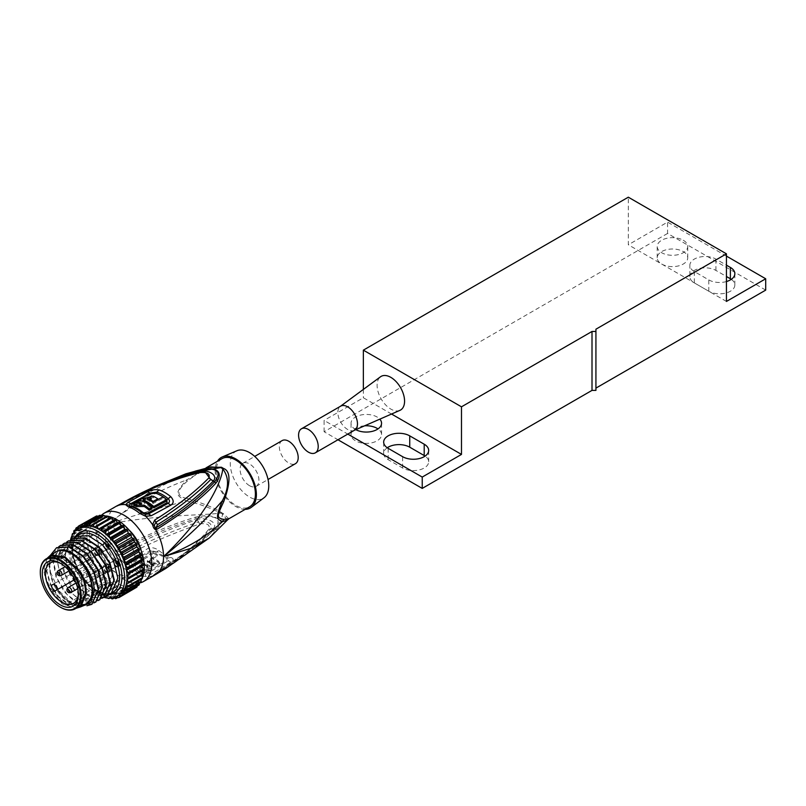 <?xml version="1.0" encoding="UTF-8"?>
<svg xmlns="http://www.w3.org/2000/svg" width="806" height="806" viewBox="0 0 806 806"><rect width="100%" height="100%" fill="white"/><g stroke="black" fill="none" stroke-linecap="round" stroke-linejoin="round"><path stroke-width="0.6" stroke-dasharray="4.03 3.02" d="M726.448 281.546A15.264 8.816 180 0 1 708.786 279.904L694.329 271.562A15.264 8.816 180 0 1 689.855 265.325A15.264 8.816 180 0 1 699.276 257.185A15.264 8.816 180 0 1 715.919 259.099L726.448 265.174M731.274 279.339A15.264 8.816 0 0 1 734.84 285.002A15.264 8.816 0 0 1 725.42 293.152A15.264 8.816 0 0 1 708.786 291.238L694.329 282.896A15.264 8.816 0 0 1 689.855 276.66L689.855 265.325M689.855 276.66A15.264 8.816 0 0 1 699.276 268.519A15.264 8.816 0 0 1 715.919 270.423L726.448 276.508M726.448 256.106L667.57 222.113L628.317 244.782L628.317 197.188M726.448 301.434L628.317 244.782M683.266 240.248A15.264 8.816 180 0 1 687.74 246.475A15.264 8.816 180 0 1 678.32 254.625A15.264 8.816 180 0 1 661.676 252.711A15.264 8.816 180 0 1 657.212 246.475A15.264 8.816 180 0 1 666.633 238.334A15.264 8.816 180 0 1 683.266 240.248M765.7 290.11L667.57 233.448L667.57 222.113M595.926 329.201L595.926 390.386M667.57 233.448L324.103 431.744L337.976 439.764M387.253 447.763A15.264 8.816 0 0 0 383.676 453.425A15.264 8.816 0 0 0 388.149 459.662L402.607 468.004A15.264 8.816 0 0 0 419.241 469.918A15.264 8.816 0 0 0 428.671 461.778A15.264 8.816 0 0 0 425.094 456.105M661.676 264.046A15.264 8.816 0 0 0 678.32 265.95A15.264 8.816 0 0 0 687.74 257.809A15.264 8.816 0 0 0 683.266 251.583A15.264 8.816 0 0 0 666.633 249.669A15.264 8.816 0 0 0 657.212 257.809A15.264 8.816 0 0 0 661.676 264.046M364.594 425.82A15.264 8.816 0 0 0 351.033 434.575A15.264 8.816 0 0 0 355.506 440.811A15.264 8.816 0 0 0 372.14 442.726A15.264 8.816 0 0 0 381.56 434.575A15.264 8.816 0 0 0 377.994 428.913M324.103 431.744L324.103 420.42L347.789 434.091M391.545 414.032L363.355 397.751L324.103 420.42M355.819 429.658A15.264 8.816 180 0 1 355.506 429.477A15.264 8.816 180 0 1 351.033 423.251A15.264 8.816 180 0 1 360.453 415.11A15.264 8.816 180 0 1 377.097 417.014A15.264 8.816 180 0 1 379.817 419.16M363.355 389.419L363.355 397.751M399.897 410.375A19.425 11.213 60 0 1 385.167 404.4A19.425 11.213 60 0 1 377.097 385.288A19.425 11.213 60 0 1 380.513 376.785M354.59 430.172A13.873 8.01 60 0 1 354.136 430.404A13.873 8.01 60 0 1 343.608 426.142A13.873 8.01 60 0 1 337.835 412.481A13.873 8.01 60 0 1 340.283 406.415A13.873 8.01 60 0 1 340.716 406.133M155.669 551.757L151.427 551.213L131.862 563.243L131.872 566.386A37.741 21.792 -120 0 0 143.085 572.865L147.377 572.21L166.973 560.19L166.943 558.266A36.733 21.208 60 0 1 155.669 551.757A2.771 1.219 -50.2 0 1 155.78 551.687L150.309 550.558L151.427 551.213M153.745 551.737L153.745 553.138A38.476 22.215 -120 0 0 157.271 555.898L147.266 562.175A39.091 22.568 -120 0 0 152.566 565.298C154.873 565.51 155.659 565.026 154.923 563.847L154.923 562.477C155.659 563.656 154.873 564.14 152.566 563.938A37.419 21.601 60 0 1 147.266 560.805L157.271 554.528A36.814 21.258 60 0 1 153.745 551.737L140.788 559.827A37.539 21.671 -120 0 0 149.624 565.731L159.568 562.588L157.865 560.644A37.136 21.44 60 0 1 153.15 557.923L148.445 560.855A37.398 21.591 -120 0 0 151.971 562.981L153.745 561.893A37.308 21.54 -120 0 0 154.923 562.477L154.923 563.847A38.97 22.497 60 0 1 153.745 563.253L151.971 564.341L151.971 562.981M139.025 560.895L136.355 562.497A37.67 21.752 -120 0 0 141.372 566.275L139.801 568.552L141.372 570.648A37.731 21.782 -120 0 0 144.324 571.857L146.954 570.305A37.691 21.762 60 0 1 144.012 569.096L144.012 567.807A37.67 21.752 -120 0 0 148.133 569.6L150.803 568.008A37.6 21.712 60 0 1 146.672 566.215L147.851 565.5A37.56 21.681 60 0 1 144.324 563.374L143.146 564.079A37.6 21.712 60 0 1 139.025 560.895L139.025 562.296A39.262 22.669 -120 0 0 143.146 565.449L143.146 564.079M146.672 566.215L146.672 567.575A39.262 22.669 -120 0 0 150.803 569.389L148.133 570.991A39.333 22.709 60 0 1 144.012 569.167L144.012 570.467A39.363 22.719 -120 0 0 146.954 571.686L146.954 570.305M128.023 560.764L147.548 548.725C151.085 546.962 154.923 547.606 159.064 550.639A38.094 21.994 -120 0 0 170.751 557.389C173.955 558.588 173.965 560.18 170.812 562.155L151.256 574.184L145.725 576.34L139.801 576.371A39.413 22.759 -120 0 1 133.947 573.711A39.413 22.759 -120 0 1 128.094 569.61L125.645 564.754L128.023 560.764L130.743 562.588L129.333 564.794L130.612 567.454A38.305 22.115 -120 0 0 136.073 571.303A38.305 22.115 -120 0 0 136.305 571.444A38.305 22.115 -120 0 0 141.997 574.033L145.342 574.033L148.506 572.844L147.377 572.21M208.835 529.25L210.729 529.038L191.828 548.009L155.941 573.278L154.319 574.587L155.598 574.537L152.596 575.877L154.692 574.033C176.353 561.591 194.397 546.67 208.835 529.25L208.885 529.179C210.255 524.736 207.213 522.983 199.767 523.92L199.666 523.96C171.93 533.703 146.833 544.564 124.386 556.543L118.774 556.352C116.235 554.327 115.228 552.725 115.772 551.546L116.658 550.498C143.528 536.121 169.794 525.018 195.455 517.18C204.865 515.125 211.676 515.326 215.897 517.764C220.25 519.789 220.3 523.557 216.058 529.068L165.945 568.371M155.487 574.426L157.482 572.472L154.692 574.033L191.828 547.999L165.714 567.353L152.596 575.877A39.413 22.759 -120 0 1 145.725 576.34L145.342 574.033M139.216 583.06A39.413 22.759 60 0 1 123.912 579.504A39.413 22.759 60 0 1 99.239 548.07A39.413 22.759 60 0 1 100.941 515.83M170.812 562.155L168.081 560.825C169.895 559.596 169.935 558.649 168.202 557.984L170.499 557.551A5.551 3.829 107.8 0 0 170.751 557.389M195.455 517.18L196.432 518.53C167.326 527.859 141.06 538.992 117.636 551.939L116.92 552.16L119.449 554.457L123.187 554.367L124.386 556.543M199.666 523.96L198.457 521.945C170.862 531.476 145.765 542.277 123.187 554.367L121.706 551.828L117.636 551.939L116.658 550.498M157.482 572.472C179.476 559.858 198.024 545.289 213.106 528.756L210.789 528.968C212.653 523.285 208.573 520.938 198.558 521.905L197.208 519.588C169.592 528.867 144.425 539.617 121.706 551.828M216.058 529.068L214.557 528.998C223.161 518.51 215.474 514.027 196.432 518.53L199.767 523.92M156.938 573.761L155.941 574.053C179.224 561.026 198.76 546.005 214.557 528.998L208.885 529.179M227.332 520.112L222.678 514.168A27.857 16.08 60 0 1 221.932 513.775A27.857 16.08 60 0 1 220.683 513.019C204.14 515.699 156.948 514.288 107.813 524.434C131.187 516.273 157.392 508.445 186.428 500.959C174.922 494.864 174.922 493.554 186.428 480.013L210.88 466.906L201.117 470.704L187.395 481.031C176.141 490.884 176.141 496.698 187.395 498.491L186.428 500.959C197.52 503.337 208.935 507.357 220.683 513.019A5.551 3.043 122.4 0 1 221.428 512.515C216.21 508.677 204.865 504.002 187.395 498.491M228.864 518.782L223.413 513.664A5.551 3.365 117.4 0 0 222.668 514.168L219.716 525.542L209.308 537.985M213.157 528.696C218.99 523.386 207.162 516.565 197.309 519.548M185.813 473.827L149.029 492.375L107.813 524.434A39.413 22.759 -120 0 0 115.772 551.546L116.92 552.16M116.789 505.936L115.772 506.521A39.413 22.759 -120 0 0 107.813 524.434C131.187 505.654 157.392 490.844 186.428 480.013L187.395 481.031M116.074 506.359L123.187 503.307C145.765 490.199 170.862 479.923 198.457 472.447L198.78 472.376M115.772 506.521L116.658 506.017M124.386 502.561L118.25 505.372M123.187 503.307L157.412 486.28M205.026 471.923L198.608 472.407M116.961 506.027L122.593 503.831C145.11 490.683 170.368 480.225 198.367 472.477L198.236 472.497M143.468 497.917L147.327 495.861M148.072 499.085L147.367 499.78L147.851 500.345A37.419 21.601 60 0 1 153.15 503.478L163.165 498.199A36.814 21.258 60 0 1 166.691 500.989M149.029 504.274A37.539 21.671 -120 0 0 144.909 501.947L144.788 501.896M143.206 500.103L153.15 497.524A37.136 21.44 60 0 1 157.865 500.244L153.15 502.753A37.398 21.591 -120 0 0 149.624 500.617L151.387 499.67A37.308 21.54 -120 0 0 150.208 499.085L150.057 499.025M133.725 505.352L136.355 503.861A37.691 21.762 60 0 1 139.297 505.07L141.655 504.999A37.67 21.752 -120 0 0 137.534 503.206L140.204 501.715A37.6 21.712 60 0 1 144.324 503.508L145.503 502.863A37.56 21.681 60 0 1 149.029 504.989L147.851 505.644A37.6 21.712 60 0 1 151.971 508.828M163.165 496.828L163.165 498.199M153.15 502.753L153.15 503.478M157.865 499.589L157.865 500.244M149.624 499.891L149.624 500.617M151.387 498.31L151.387 499.67M147.851 504.274L147.851 505.644M136.355 502.47L136.355 503.861M141.655 504.999L141.655 503.639M140.204 500.335L140.204 501.715M144.324 502.148L144.324 503.508M145.503 501.503L145.503 502.863M221.902 458.705A27.757 16.029 -120 0 0 216.159 471.409A27.757 16.029 -120 0 0 235.785 505.402A27.757 16.029 -120 0 0 249.659 506.773M208.321 467.389L201.117 470.704L206.024 467.873M245.215 509.342A29.147 16.825 60 0 1 215.172 470.835A29.147 16.825 60 0 1 217.459 461.264M236.914 450.755A27.203 15.707 -120 0 0 230.284 463.702A27.203 15.707 -120 0 0 242.797 491.731A27.203 15.707 -120 0 0 264.046 497.745M249.517 485.686A13.319 7.687 60 0 1 240.813 473.948A13.319 7.687 60 0 1 242.858 463.269A13.319 7.687 60 0 1 249.517 463.924A13.319 7.687 60 0 1 258.222 475.671A13.319 7.687 60 0 1 256.177 486.34A13.319 7.687 60 0 1 249.517 485.686M282.11 440.61A13.319 7.687 -120 0 0 280.065 451.279A13.319 7.687 -120 0 0 288.77 463.017A13.319 7.687 -120 0 0 295.439 463.682M129.242 530.247A25.812 14.901 -120 0 0 111.006 524.968A25.812 14.901 -120 0 0 105.657 536.786A25.812 14.901 -120 0 0 116.92 562.769A25.812 14.901 -120 0 0 136.819 569.681A25.812 14.901 -120 0 0 142.158 557.863A25.812 14.901 -120 0 0 141.362 551.254M83.874 592.198L83.28 591.856L80.842 577.922L72.409 565.651L61.639 558.538L52.904 558.508L46.778 570.779L50.546 583.957L58.435 596.531L68.651 603.956L78.726 603.22L83.28 592.078L83.874 592.42L79.139 603.946L68.772 604.691L58.213 597.024L50.053 584.048L46.184 570.447L48.41 562.004L52.491 557.792L61.528 557.812L72.641 565.167L81.335 577.842L83.874 592.42M46.778 570.779L46.184 570.447M135.69 562.286A26.648 15.385 60 0 1 130.169 574.487A26.648 15.385 60 0 1 109.636 567.343A26.648 15.385 60 0 1 98 540.524A26.648 15.385 60 0 1 103.521 528.333A26.648 15.385 60 0 1 124.053 535.466A26.648 15.385 60 0 1 135.69 562.286M101.375 516.253A38.859 22.437 -120 0 0 97.415 517.754A38.859 22.437 -120 0 0 91.461 548.886A38.859 22.437 -120 0 0 116.84 583.131A38.859 22.437 -120 0 0 136.274 585.055A38.859 22.437 -120 0 0 140.969 580.532M141.957 578.779A38.859 22.437 -120 0 0 142.501 577.559M107.49 516.172A38.859 22.437 -120 0 0 106.886 516.082M104.488 515.931A38.859 22.437 -120 0 0 101.667 516.193M80.147 527.728A38.859 22.437 -120 0 0 78.525 528.827A38.859 22.437 -120 0 0 76.268 531.114A38.859 22.437 -120 0 0 74.474 533.975A38.859 22.437 -120 0 0 73.155 537.38A38.859 22.437 -120 0 0 72.359 541.249A38.859 22.437 -120 0 0 72.097 545.511A38.859 22.437 -120 0 0 72.359 550.085A38.859 22.437 -120 0 0 73.155 554.871A38.859 22.437 -120 0 0 74.474 559.787A38.859 22.437 -120 0 0 76.268 564.734A38.859 22.437 -120 0 0 78.525 569.62A38.859 22.437 -120 0 0 81.184 574.346A38.859 22.437 -120 0 0 84.207 578.809A38.859 22.437 -120 0 0 87.532 582.94A38.859 22.437 -120 0 0 91.078 586.647A38.859 22.437 -120 0 0 94.806 589.871A38.859 22.437 -120 0 0 98.614 592.531A38.859 22.437 -120 0 0 99.571 593.105A38.859 22.437 -120 0 0 102.443 594.586L101.082 595.745A41.076 23.717 60 0 1 100.085 595.211L98.614 592.531L113.525 583.917A38.859 22.437 60 0 1 109.717 581.257A38.859 22.437 60 0 1 105.999 578.043A38.859 22.437 60 0 1 102.443 574.325A38.859 22.437 60 0 1 99.128 570.195A38.859 22.437 60 0 1 96.105 565.731A38.859 22.437 60 0 1 93.436 561.006A38.859 22.437 60 0 1 91.189 556.13A38.859 22.437 60 0 1 89.385 551.173A38.859 22.437 60 0 1 88.076 546.256A38.859 22.437 60 0 1 87.28 541.471A38.859 22.437 60 0 1 87.008 536.897A38.859 22.437 60 0 1 87.28 532.635A38.859 22.437 60 0 1 88.076 528.766A38.859 22.437 60 0 1 89.385 525.371A38.859 22.437 60 0 1 91.189 522.5A38.859 22.437 60 0 1 93.436 520.223A38.859 22.437 60 0 1 95.058 519.114A38.859 22.437 60 0 1 96.105 518.57A38.859 22.437 60 0 1 99.128 517.593A38.859 22.437 60 0 1 102.443 517.291A38.859 22.437 60 0 1 105.999 517.684A38.859 22.437 60 0 1 109.717 518.762A38.859 22.437 60 0 1 113.525 520.505A38.859 22.437 60 0 1 114.492 521.039A38.859 22.437 60 0 1 117.364 522.872A38.859 22.437 60 0 1 121.132 525.814A38.859 22.437 60 0 1 124.779 529.29A38.859 22.437 60 0 1 128.225 533.219A38.859 22.437 60 0 1 131.408 537.531A38.859 22.437 60 0 1 134.249 542.136A38.859 22.437 60 0 1 136.718 546.952A38.859 22.437 60 0 1 138.753 551.878A38.859 22.437 60 0 1 140.304 556.825A38.859 22.437 60 0 1 141.362 561.681A38.859 22.437 60 0 1 141.896 566.376A38.859 22.437 60 0 1 141.896 570.799A38.859 22.437 60 0 1 141.362 574.88A38.859 22.437 60 0 1 140.304 578.527A38.859 22.437 60 0 1 138.753 581.67A38.859 22.437 60 0 1 136.718 584.249A38.859 22.437 60 0 1 134.249 586.214A38.859 22.437 60 0 1 133.917 586.415A38.859 22.437 60 0 1 131.408 587.534A38.859 22.437 60 0 1 128.225 588.178A38.859 22.437 60 0 1 124.779 588.128A38.859 22.437 60 0 1 121.132 587.393A38.859 22.437 60 0 1 117.364 585.982A38.859 22.437 60 0 1 114.492 584.491A38.859 22.437 60 0 1 113.525 583.917L115.006 586.597A41.076 23.717 -120 0 0 116.004 587.131L117.364 585.982L119.046 588.521A41.076 23.717 -120 0 0 120.023 588.884L121.132 587.393L122.986 589.75A41.076 23.717 -120 0 0 123.933 589.942L124.779 588.128L126.774 590.254A41.076 23.717 -120 0 0 127.67 590.264L128.225 588.178L130.32 590.032A41.076 23.717 -120 0 0 131.146 589.861L131.408 587.534L133.554 589.075A41.076 23.717 -120 0 0 134.29 588.733M103.863 597.357A38.859 22.437 60 0 1 97.214 594.465A38.859 22.437 60 0 1 70.505 539.889L64.833 554.236L68.097 571.011L77.487 586.869L90 597.004L101.697 598.374M107.903 598.133L106.221 595.997L105.102 597.498A41.076 23.717 60 0 1 104.125 597.135L102.443 594.586A38.859 22.437 -120 0 0 106.221 595.997A38.859 22.437 -120 0 0 109.868 596.742A38.859 22.437 -120 0 0 113.314 596.783A38.859 22.437 -120 0 0 116.487 596.148A38.859 22.437 -120 0 0 119.006 595.03M126.985 579.413L143.528 570.104M126.451 583.494L141.362 574.88L143.176 574.567M141.614 575.474L141.362 574.88M125.393 587.141L140.304 578.527L142.269 578.597M140.637 579.544L140.304 578.527M123.832 590.284L138.753 581.67L140.818 582.134M139.085 583.131L138.753 581.67M121.807 592.863L136.718 584.249L138.854 585.096M136.96 586.184L136.718 584.249M136.416 587.423L134.249 586.214L134.29 588.652M119.338 594.828L134.249 586.214M133.554 589.075L118.633 597.689M116.749 596.329L131.408 587.534M118.17 597.357L131.146 589.861M130.32 590.032L115.399 598.636M114.13 597.508L113.314 596.783L128.225 588.178M114.523 597.861L127.67 590.264M113.314 596.783L113.031 597.81M126.774 590.254L111.853 598.868M111.168 598.123L109.868 596.742L124.779 588.128M109.606 598.213L123.933 589.942M109.868 596.742L109.183 598.203M122.986 589.75L108.075 598.354M106.221 595.997L121.132 587.393M105.102 597.498L120.023 588.884M119.046 588.521L104.125 597.135M102.443 594.586L117.364 585.982M101.082 595.745L116.004 587.131M115.006 586.597L100.085 595.211M115.006 519.527L113.475 520.414M74.464 537.612L68.762 551.969L72.026 568.744L81.406 584.602L93.929 594.737L105.626 596.108M66.616 542.146L60.903 556.503C61.981 574.013 69.497 587.806 83.481 597.861L97.778 600.641M83.008 605.558A30.527 17.631 60 0 1 70.918 602.848A30.527 17.631 60 0 1 59.503 592.491L54.052 583.01C58.183 591.866 63.614 598.435 70.344 602.727L69.941 602.153L93.486 588.551L95.259 591.07L109.545 593.841M103.762 597.417L92.065 597.498L78.897 587.816L68.792 571.535L65.226 554.014L72.419 538.599M99.833 599.684L88.136 599.765L74.978 590.083L64.863 573.801L61.296 556.281L68.49 540.866M50.647 555.012L49.327 563.192A33.308 19.233 60 0 1 50.486 555.455M59.503 592.491C53.045 583.645 49.66 574.053 49.327 563.726M62.697 544.413L56.984 558.77L60.248 575.544L69.628 591.392L82.152 601.538L93.849 602.908M58.767 546.68L53.055 561.036L55.866 576.592L64.117 591.685L75.512 602.324L86.947 605.749M91.985 604.218L80.288 604.288L67.12 594.616L57.014 578.325L53.448 560.815L60.641 545.39M49.327 563.192A33.308 19.233 60 0 0 50.486 572.26L49.529 563.082L56.722 547.657M50.486 572.26L58.919 590.768L72.379 603.694L81.094 606.656M54.052 583.01A29.973 17.309 -120 0 0 85.91 603.885M55.926 551.959A29.973 17.309 -120 0 0 54.052 553.359L54.778 552.624M47.121 558.326L43.836 569.086C44.189 575.696 46.516 582.516 50.828 589.518L62.213 603.875L75.986 608.328M70.344 602.727L69.528 603.2C56.984 594.123 50.244 581.7 49.317 565.913C49.488 560.361 51.07 556.18 54.052 553.359M69.941 602.153L69.528 603.2M95.914 601.951L79.945 599.906C65.971 589.841 58.445 576.058 57.377 558.548L64.571 543.133M50.828 589.518L51.383 589.196L65.014 604.883L80.247 605.87M51.383 555.868L44.622 569.54C44.975 575.897 47.222 582.456 51.383 589.196M60.51 607.271A28.865 16.664 60 0 1 40.3 572.028M78.353 593.528A23.314 13.46 -120 0 0 78.373 592.652A23.314 13.46 -120 0 0 61.891 564.099A23.314 13.46 -120 0 0 61.125 563.676M78.373 594.465L78.373 592.652M74.646 579.615L87.602 572.139A3.335 1.924 -120 0 0 87.602 568.29A3.335 1.924 -120 0 0 84.267 566.366L82.444 567.424A23.314 13.46 60 0 1 79.159 554.125A23.314 13.46 60 0 1 83.985 543.456A23.314 13.46 60 0 1 101.959 549.702A23.314 13.46 60 0 1 112.135 573.157A23.314 13.46 60 0 1 107.309 583.836A23.314 13.46 60 0 1 85.779 573.187M82.444 567.424L51.04 585.549M95.652 554.921A3.194 1.844 -120 0 0 97.244 555.072A3.194 1.844 -120 0 0 97.728 552.523A3.194 1.844 -120 0 0 95.652 549.702A3.194 1.844 -120 0 0 94.05 549.551A3.194 1.844 -120 0 0 93.567 552.11A3.194 1.844 -120 0 0 95.652 554.921M105.465 571.917A3.194 1.844 -120 0 0 107.057 572.069A3.194 1.844 -120 0 0 107.551 569.52A3.194 1.844 -120 0 0 105.465 566.699A3.194 1.844 -120 0 0 103.863 566.547A3.194 1.844 -120 0 0 103.38 569.107A3.194 1.844 -120 0 0 105.465 571.917M85.829 560.583A3.194 1.844 -120 0 0 87.431 560.744A3.194 1.844 -120 0 0 87.914 558.185A3.194 1.844 -120 0 0 85.829 555.374A3.194 1.844 -120 0 0 84.237 555.213A3.194 1.844 -120 0 0 83.753 557.772A3.194 1.844 -120 0 0 85.829 560.583M95.652 577.58A3.194 1.844 -120 0 0 97.244 577.741A3.194 1.844 -120 0 0 97.728 575.182A3.194 1.844 -120 0 0 95.652 572.371A3.194 1.844 -120 0 0 94.05 572.21A3.194 1.844 -120 0 0 93.567 574.769A3.194 1.844 -120 0 0 95.652 577.58M71.311 573.842L84.267 566.366L71.311 573.842M106.241 543.587A3.194 1.844 60 0 1 108.326 546.397A3.194 1.844 60 0 1 107.843 548.957A3.194 1.844 60 0 1 106.241 548.795A3.194 1.844 60 0 1 104.155 545.984A3.194 1.844 60 0 1 104.649 543.425A3.194 1.844 60 0 1 106.241 543.587M109.193 547.889A4.161 2.408 -120 0 0 107.369 543.707A4.161 2.408 -120 0 0 104.165 542.589A4.161 2.408 -120 0 0 103.299 544.493A4.161 2.408 -120 0 0 105.123 548.685A4.161 2.408 -120 0 0 108.326 549.803A4.161 2.408 -120 0 0 109.193 547.889M108.367 541.572A4.161 2.408 60 0 1 111.309 546.67A4.161 2.408 60 0 1 110.442 548.574A4.161 2.408 60 0 1 108.367 548.372L107.42 547.828A2.831 1.632 -120 0 0 108.84 547.969A2.831 1.632 -120 0 0 109.425 546.67A2.831 1.632 -120 0 0 107.42 543.204A2.831 1.632 -120 0 0 106.009 543.063A2.831 1.632 -120 0 0 105.425 544.352A2.831 1.632 -120 0 0 107.42 547.828L108.367 548.372A4.161 2.408 60 0 1 105.425 543.274A4.161 2.408 60 0 1 106.281 541.36A4.161 2.408 60 0 1 108.367 541.572M106.009 543.063L68.329 564.815A2.831 2.831 0 0 0 66.989 567.948A1.753 1.018 -120 0 1 68.167 566.739A1.753 1.018 60 0 1 69.417 568.895A1.753 1.018 60 0 1 68.167 569.61A1.753 1.018 -120 0 1 67.775 569.308A2.831 2.831 0 0 0 71.16 569.721A2.831 1.632 60 0 1 69.739 569.58A2.831 1.632 60 0 1 67.734 566.114A2.831 1.632 60 0 1 68.329 564.815A2.831 1.632 60 0 1 69.739 564.956A2.831 1.632 60 0 1 71.744 568.421A2.831 1.632 60 0 1 71.16 569.721L108.84 547.969M66.989 567.948A1.753 1.018 -120 0 0 67.775 569.308M116.054 560.583A3.194 1.844 60 0 1 118.139 563.394A3.194 1.844 60 0 1 117.656 565.953A3.194 1.844 60 0 1 116.054 565.792A3.194 1.844 60 0 1 113.978 562.981A3.194 1.844 60 0 1 114.462 560.422A3.194 1.844 60 0 1 116.054 560.583M119.006 564.885A4.161 2.408 -120 0 0 117.182 560.704A4.161 2.408 -120 0 0 113.978 559.586A4.161 2.408 -120 0 0 113.112 561.49A4.161 2.408 -120 0 0 114.936 565.681A4.161 2.408 -120 0 0 118.139 566.799A4.161 2.408 -120 0 0 119.006 564.885M118.18 558.568A4.161 2.408 60 0 1 121.122 563.666A4.161 2.408 60 0 1 120.255 565.57A4.161 2.408 60 0 1 118.18 565.369L117.233 564.825A2.831 1.632 -120 0 0 118.653 564.966A2.831 1.632 -120 0 0 119.238 563.666A2.831 1.632 -120 0 0 117.233 560.2A2.831 1.632 -120 0 0 115.822 560.059A2.831 1.632 -120 0 0 115.238 561.359A2.831 1.632 -120 0 0 117.233 564.825L118.18 565.369A4.161 2.408 60 0 1 115.238 560.271A4.161 2.408 60 0 1 116.094 558.357A4.161 2.408 60 0 1 118.18 558.568M115.822 560.059L78.142 581.811A2.831 2.831 0 0 0 76.802 584.944A1.753 1.018 -120 0 1 77.981 583.735A1.753 1.018 60 0 1 79.23 585.891A1.753 1.018 60 0 1 77.981 586.607A1.753 1.018 -120 0 1 77.588 586.305A2.831 2.831 0 0 0 80.973 586.718A2.831 1.632 60 0 1 79.552 586.577A2.831 1.632 60 0 1 77.547 583.111A2.831 1.632 60 0 1 78.142 581.811A2.831 1.632 60 0 1 79.552 581.952A2.831 1.632 60 0 1 81.557 585.418A2.831 1.632 60 0 1 80.973 586.718L118.653 564.966M76.802 584.944A1.753 1.018 -120 0 0 77.588 586.305M96.428 549.249A3.194 1.844 60 0 1 98.513 552.07A3.194 1.844 60 0 1 98.03 554.619A3.194 1.844 60 0 1 96.428 554.468A3.194 1.844 60 0 1 94.342 551.657A3.194 1.844 60 0 1 94.836 549.098A3.194 1.844 60 0 1 96.428 549.249M99.38 553.561A4.161 2.408 -120 0 0 97.556 549.37A4.161 2.408 -120 0 0 94.352 548.251A4.161 2.408 -120 0 0 93.486 550.155A4.161 2.408 -120 0 0 95.309 554.347A4.161 2.408 -120 0 0 98.513 555.465A4.161 2.408 -120 0 0 99.38 553.561M98.554 547.234A4.161 2.408 60 0 1 101.496 552.332A4.161 2.408 60 0 1 100.629 554.236A4.161 2.408 60 0 1 98.554 554.034L97.607 553.49A2.831 1.632 -120 0 0 99.027 553.631A2.831 1.632 -120 0 0 99.612 552.332A2.831 1.632 -120 0 0 97.607 548.866A2.831 1.632 -120 0 0 96.196 548.725A2.831 1.632 -120 0 0 95.612 550.024A2.831 1.632 -120 0 0 97.607 553.49L98.554 554.034A4.161 2.408 60 0 1 95.612 548.936A4.161 2.408 60 0 1 96.468 547.032A4.161 2.408 60 0 1 98.554 547.234M106.241 566.245A3.194 1.844 60 0 1 108.326 569.066A3.194 1.844 60 0 1 107.843 571.615A3.194 1.844 60 0 1 106.241 571.464A3.194 1.844 60 0 1 104.155 568.653A3.194 1.844 60 0 1 104.649 566.094A3.194 1.844 60 0 1 106.241 566.245M109.193 570.557A4.161 2.408 -120 0 0 107.369 566.366A4.161 2.408 -120 0 0 104.165 565.248A4.161 2.408 -120 0 0 103.299 567.152A4.161 2.408 -120 0 0 105.123 571.343A4.161 2.408 -120 0 0 108.326 572.462A4.161 2.408 -120 0 0 109.193 570.557M108.367 564.23A4.161 2.408 60 0 1 111.309 569.328A4.161 2.408 60 0 1 110.442 571.242A4.161 2.408 60 0 1 108.367 571.031L107.42 570.487A2.831 1.632 -120 0 0 108.84 570.628A2.831 1.632 -120 0 0 109.425 569.328A2.831 1.632 -120 0 0 107.42 565.862A2.831 1.632 -120 0 0 106.009 565.721A2.831 1.632 -120 0 0 105.425 567.021A2.831 1.632 -120 0 0 107.42 570.487L108.367 571.031A4.161 2.408 60 0 1 105.425 565.933A4.161 2.408 60 0 1 106.281 564.029A4.161 2.408 60 0 1 108.367 564.23M107.692 595.15L91.723 593.105L93.486 588.551M91.723 593.105L95.259 591.07M96.045 592.632L94.806 589.871L109.717 581.257L110.956 584.018L96.045 592.632A41.076 23.717 60 0 0 97.032 593.327L113.525 583.917M98.614 592.531L97.032 593.327M110.956 584.018A41.076 23.717 -120 0 0 111.943 584.713M94.806 589.871L93.033 590.274L109.717 581.257M93.033 590.274A41.076 23.717 60 0 1 92.065 589.448L91.078 586.647L105.999 578.043L106.976 580.834A41.076 23.717 -120 0 0 107.944 581.67M106.976 580.834L92.065 589.448M91.078 586.647L89.154 586.667L104.075 578.063L105.999 578.043M89.154 586.667A41.076 23.717 60 0 1 88.227 585.71L87.532 582.94L102.443 574.325L103.148 577.096A41.076 23.717 -120 0 0 104.075 578.063M103.148 577.096L88.227 585.71M87.532 582.94L85.486 582.577L100.397 573.963L102.443 574.325M85.486 582.577A41.076 23.717 60 0 1 84.62 581.499L84.207 578.809L99.128 570.195L99.541 572.885A41.076 23.717 -120 0 0 100.397 573.963M99.541 572.885L84.62 581.499M84.207 578.809L82.081 578.063L97.002 569.449L99.128 570.195M82.081 578.063A41.076 23.717 60 0 1 81.295 576.905L81.184 574.346L96.105 565.731L96.216 568.29A41.076 23.717 -120 0 0 97.002 569.449M96.216 568.29L81.295 576.905M81.184 574.346L79.028 573.227L93.939 564.613L96.105 565.731M79.028 573.227A41.076 23.717 60 0 1 78.333 571.998L78.525 569.62L93.436 561.006L93.254 563.384A41.076 23.717 -120 0 0 93.939 564.613M93.254 563.384L78.333 571.998M78.525 569.62L76.368 568.159L91.29 559.545L93.436 561.006M76.368 568.159A41.076 23.717 60 0 1 75.784 566.89L76.268 564.734L91.189 556.13L90.695 558.276A41.076 23.717 -120 0 0 91.29 559.545M90.695 558.276L75.784 566.89M76.268 564.734L74.162 562.961L89.083 554.347L91.189 556.13M74.162 562.961A41.076 23.717 60 0 1 73.699 561.671L74.474 559.787L89.385 551.173L88.61 553.067A41.076 23.717 -120 0 0 89.083 554.347M88.61 553.067L73.699 561.671M74.474 559.787L72.449 557.732L87.37 549.118L89.385 551.173M72.449 557.732A41.076 23.717 60 0 1 72.107 556.452L73.155 554.871L88.076 546.256L87.028 547.838A41.076 23.717 -120 0 0 87.37 549.118M87.028 547.838L72.107 556.452M73.155 554.871L71.271 552.573L86.182 543.959L88.076 546.256M71.271 552.573A41.076 23.717 60 0 1 71.059 551.324L85.98 542.71A41.076 23.717 -120 0 0 86.182 543.959M85.98 542.71L71.059 551.324M72.359 550.085L70.636 547.586L85.547 538.972L87.28 541.471M70.636 547.586A41.076 23.717 60 0 1 70.565 546.397L85.486 537.783A41.076 23.717 -120 0 0 85.547 538.972M85.486 537.783L70.565 546.397M72.097 545.511L70.565 542.861L85.486 534.247L87.008 536.897M70.565 542.861A41.076 23.717 60 0 1 70.636 541.753L85.547 533.149A41.076 23.717 -120 0 0 85.486 534.247M85.547 533.149L70.636 541.753M72.359 541.249L71.059 538.509L85.98 529.895L87.28 532.635M71.059 538.509A41.076 23.717 60 0 1 71.271 537.501L73.155 537.38L88.076 528.766L86.182 528.887A41.076 23.717 -120 0 0 85.98 529.895M86.182 528.887L71.271 537.501M72.107 534.59L87.028 525.975L88.076 528.766M73.155 537.38L72.278 535.023M72.993 533.784L74.474 533.975L89.385 525.371L87.37 525.099A41.076 23.717 -120 0 0 87.028 525.975M87.37 525.099L73.406 533.159M73.699 531.204L88.61 522.59L89.385 525.371M74.474 533.975L74.011 532.343M75.411 530.842L76.268 531.114L91.189 522.5L89.083 521.845A41.076 23.717 -120 0 0 88.61 522.59M89.083 521.845L75.966 529.411M75.784 528.393L90.695 519.779L91.189 522.5M76.268 531.114L76.117 530.237M78.363 528.756L93.436 520.223L91.29 519.195A41.076 23.717 -120 0 0 90.695 519.779M91.29 519.195L78.363 526.65M78.333 526.237L93.254 517.623L93.436 520.223M93.939 517.19A41.076 23.717 -120 0 0 93.254 517.623M81.184 527.184L96.105 518.57L94.161 517.331M96.216 516.142L96.105 518.57M84.207 526.207L99.128 517.593L97.687 516.445M99.541 515.377L99.128 517.593M87.532 525.905L102.443 517.291L101.445 516.324M103.148 515.336L102.443 517.291M91.078 526.298L105.999 517.684L105.374 516.958M106.976 516.031L105.999 517.684M94.806 527.376L109.717 518.762L109.404 518.329M110.956 517.432L109.717 518.762M98.614 529.119L113.525 520.505M157.271 555.898L157.271 554.528M147.266 562.175L147.266 560.805M153.745 553.138L140.788 561.228L140.788 559.827M159.568 562.588L159.568 563.978L149.624 567.102A39.202 22.639 60 0 1 140.788 561.228M159.568 563.978L157.865 562.014A38.809 22.407 -120 0 1 153.15 559.293L153.15 557.923M151.971 564.341A39.061 22.548 60 0 1 148.445 562.215L148.445 560.855M148.445 562.215L153.15 559.293M153.745 563.253L153.745 561.893M141.372 566.275L141.372 567.636A39.333 22.709 60 0 1 136.355 563.898L136.355 562.497M136.355 563.898L139.025 562.296M141.372 567.636L139.801 569.913L141.372 572.008A39.393 22.749 60 0 0 144.324 573.237L144.324 571.857M144.324 573.237L146.954 571.686M148.133 570.991L148.133 569.6M150.803 569.389L150.803 568.008M146.672 567.575L147.851 566.86L147.851 565.5M147.851 566.86A39.222 22.649 -120 0 1 144.324 564.734L144.324 563.374M144.324 564.734L143.146 565.449M708.786 291.238L708.786 279.904M694.329 271.562L694.329 282.896M715.919 270.423L715.919 259.099M388.149 448.327L388.149 459.662M402.607 468.004L402.607 456.68M131.862 563.243L130.743 562.588L150.309 550.558L147.548 548.725M119.449 554.457L118.774 556.352A39.413 22.759 -120 0 0 125.645 564.754L129.333 564.794M143.085 572.865A2.771 1.904 -71.8 0 0 141.997 574.033L139.801 576.371M151.256 574.184L148.506 572.844L168.081 560.825L166.973 560.19M159.064 550.639A5.551 2.428 129.8 0 1 158.812 550.79L156.787 551.395A37.187 21.47 -120 0 0 168.202 557.984L167.054 558.195A2.771 1.914 107.8 0 0 166.943 558.266M128.094 569.61A5.551 2.458 129.5 0 0 130.612 567.454A2.771 1.229 -50.5 0 1 131.872 566.386M119.449 505.08L118.774 505.181M163.104 496.859A36.733 21.208 60 0 1 164.908 498.118M153.15 497.524L153.15 496.153M147.851 500.345L147.851 498.985M139.297 503.7L139.297 505.07M223.413 513.664A27.757 16.029 60 0 1 222.416 513.12A27.757 16.029 60 0 1 221.428 512.515M75.17 537.068A34.97 20.19 -120 0 0 72.49 548.463A34.97 20.19 60 0 0 72.49 548.644A34.97 20.19 -120 0 0 108.488 594.657M79.391 534.569A33.308 19.233 -120 0 0 72.49 549.823A33.308 19.233 -120 0 0 72.49 550.004A33.308 19.233 -120 0 0 87.098 583.413A33.308 19.233 -120 0 0 112.689 592.259C100.972 601.79 71.613 572.21 72.973 549.138C73.165 541.763 75.301 536.917 79.391 534.569M79.945 599.906L81.708 595.352L83.481 597.861M61.347 575.383A2.831 1.632 60 0 1 59.926 575.242A2.831 1.632 60 0 1 57.921 571.776A2.831 1.632 60 0 1 58.516 570.487M71.16 592.38A2.831 1.632 60 0 1 69.739 592.239A2.831 1.632 60 0 1 67.734 588.773A2.831 1.632 60 0 1 68.329 587.483M149.624 567.102L149.624 565.731M157.865 560.644L157.865 562.014M152.566 563.938L152.566 565.298M141.372 570.648L141.372 572.008M734.84 285.002L734.84 273.677M383.676 453.425L383.676 442.101M428.671 461.778L428.671 450.443M381.56 434.575L381.56 423.251M351.033 434.575L351.033 423.251M687.74 257.809L687.74 246.475M657.212 257.809L657.212 246.475M156.515 572.754L154.48 574.325M154.692 486.512L153.845 486.895M147.367 499.78L147.367 498.41M242.858 463.269L254.716 456.418M256.177 486.34L268.035 479.499M52.904 558.508L111.006 524.968M78.726 603.22L136.819 569.681M79.139 603.946L130.169 574.487M52.491 557.792L103.521 528.333M133.917 586.415L136.274 585.055M95.058 519.114L97.415 517.754M70.918 602.848L72.379 603.694M73.547 603.321L107.309 583.836M50.234 562.941L83.985 543.456M61.891 564.099L60.319 563.192M97.244 555.072L107.843 548.957M104.165 542.589L106.281 541.36M108.326 549.803L110.442 548.574M105.425 544.352L105.425 543.274M94.05 549.551L104.649 543.425M107.057 572.069L117.656 565.953M113.978 559.586L116.094 558.357M118.139 566.799L120.255 565.57M115.238 561.359L115.238 560.271M103.863 566.547L114.462 560.422M87.431 560.744L98.03 554.619M94.352 548.251L96.468 547.032M98.513 555.465L100.629 554.236M95.612 550.024L95.612 548.936M96.196 548.725L65.095 566.689M99.027 553.631L69.114 570.9M84.237 555.213L94.836 549.098M97.244 577.741L107.843 571.615M104.165 565.248L106.281 564.029M108.326 572.462L110.442 571.242M105.425 567.021L105.425 565.933M106.009 565.721L76.096 583M108.84 570.628L77.739 588.582M94.05 572.21L104.649 566.094M139.801 568.552L139.801 569.913M143.518 568.482L143.518 569.842"/><path stroke-width="1.21" d="M726.448 265.174L730.377 267.441A15.264 8.816 180 0 1 734.84 273.677A15.264 8.816 180 0 1 726.448 281.546M731.274 279.339A15.264 8.816 0 0 0 730.377 278.775L726.448 276.508M337.976 439.764L422.233 488.406L592.007 390.386L595.926 390.386L595.926 331.468L592.007 331.468L461.485 406.818L363.355 350.157L628.317 197.188L726.448 253.84L726.448 301.434L765.7 278.775L726.448 256.106M765.7 278.775L765.7 290.11L595.926 388.119M425.094 456.105A15.264 8.816 0 0 0 424.198 455.541L409.74 447.199A15.264 8.816 0 0 0 387.253 447.763M377.994 428.913A15.264 8.816 0 0 0 377.097 428.349A15.264 8.816 0 0 0 364.594 425.82M595.926 331.468L595.926 329.201L726.448 253.84M592.007 331.468L592.007 390.386M422.233 488.406L422.233 477.071L461.485 454.413L461.485 406.818M347.789 434.091L422.233 477.071M461.485 454.413L391.545 414.032M388.149 448.327A15.264 8.816 180 0 1 383.676 442.101A15.264 8.816 180 0 1 393.106 433.95A15.264 8.816 180 0 1 409.74 435.865L424.198 444.207A15.264 8.816 180 0 1 428.671 450.443A15.264 8.816 180 0 1 419.241 458.584A15.264 8.816 180 0 1 402.607 456.68L388.149 448.327M379.817 419.16A15.264 8.816 180 0 1 381.56 423.251A15.264 8.816 180 0 1 372.342 431.341A15.264 8.816 180 0 1 355.819 429.658M363.355 350.157L363.355 389.419M340.495 406.254L380.513 376.785A19.425 11.213 60 0 1 395.675 381.178A19.425 11.213 60 0 1 404.572 401.156A19.425 11.213 60 0 1 399.897 410.375L354.368 430.293M301.464 428.792L340.716 406.133A13.873 8.01 60 0 1 351.406 409.851A13.873 8.01 60 0 1 357.471 423.815A13.873 8.01 60 0 1 354.59 430.172L315.337 452.831A13.873 8.01 60 0 1 304.648 449.113A13.873 8.01 60 0 1 298.583 435.149A13.873 8.01 60 0 1 301.464 428.792A13.873 8.01 60 0 1 312.154 432.51A13.873 8.01 60 0 1 318.209 446.474A13.873 8.01 60 0 1 315.337 452.831M209.308 537.985L165.945 568.371L155.598 574.537A39.413 22.759 -120 0 0 163.558 556.614C186.901 537.814 206.497 519.195 222.365 500.758C215.907 517.22 215.917 518.54 222.365 521.704L227.332 520.112L209.308 537.985L191.012 548.292L163.558 556.614A39.413 22.759 -120 0 0 155.598 529.512L156.938 529.27C182.982 513.029 202.689 497.594 216.058 482.965C220.139 477.223 220.29 473.001 216.522 470.301C212.653 468.004 205.631 468.256 195.455 471.077L153.865 486.884L116.789 505.936M154.319 525.22L152.596 524.706C153.352 527.708 154.349 529.31 155.598 529.512L154.319 525.22L155.941 522.217L154.692 520.061L152.596 524.706A39.413 22.759 -120 0 0 145.725 516.303L151.256 515.719L170.812 505.201C173.965 503.095 173.955 500.254 170.751 496.677A38.094 21.994 -120 0 0 159.064 489.927C154.923 489.272 151.085 489.887 147.548 491.771L128.023 502.309L125.645 504.707L128.094 506.682A39.413 22.759 -120 0 1 133.947 509.352A39.413 22.759 -120 0 1 139.801 513.452L145.725 516.303L145.342 514.349L141.997 512.878A38.305 22.115 -120 0 0 136.546 509.029A38.305 22.115 -120 0 0 136.305 508.898A38.305 22.115 -120 0 0 130.612 506.309L129.333 505.11L130.743 503.659L131.862 504.304L143.468 497.917M100.941 515.83A39.413 22.759 60 0 1 104.206 513.19A39.413 22.759 60 0 1 123.912 515.145A39.413 22.759 60 0 1 149.654 549.873A39.413 22.759 60 0 1 143.619 581.458A39.413 22.759 60 0 1 139.216 583.06M116.658 506.017L104.206 513.19M116.92 506.027L124.386 502.561C146.843 489.544 171.93 479.57 199.666 472.638L199.767 472.608C207.213 471.973 210.245 473.727 208.885 477.877L208.835 477.928C194.387 492.537 176.343 506.581 154.692 520.061M222.365 521.704C206.497 536.796 186.901 548.433 163.558 556.614C212.079 510.379 222.899 475.48 222.678 468.739C229.247 477.394 229.146 488.063 222.365 500.758L223.615 501.947C216.633 516.606 216.633 517.734 223.615 519.407L222.365 521.704M185.813 473.827L210.88 466.906L220.683 467.591A5.551 3.365 -62.6 0 0 221.428 467.248A27.757 16.029 60 0 1 222.416 467.792A27.757 16.029 60 0 1 223.413 468.397A5.551 3.043 -57.6 0 1 222.668 468.739A27.857 16.08 60 0 0 221.318 467.933A27.857 16.08 60 0 0 220.683 467.591L185.813 473.827L153.845 486.895L115.772 506.521M223.413 468.397C230.738 471.006 230.808 482.19 223.615 501.947M195.455 471.077L197.309 472.054C207.172 468.296 218.99 475.127 213.157 481.202L213.106 481.253C198.024 496.617 179.476 511.105 157.482 524.716L155.941 527.839L156.938 529.27M216.058 482.965L214.557 481.917C218.839 476.134 219.212 472.286 215.686 470.382C212.683 468.488 206.265 468.84 196.422 471.45C167.316 480.376 141.06 491.801 117.636 505.725M208.835 477.928L214.557 481.917C198.76 498.521 179.224 513.825 155.941 527.839L155.487 528.293M199.666 472.638L197.208 472.074L157.412 486.28M198.78 472.376L205.026 471.923L210.729 479.54C196.019 494.451 177.753 508.667 155.941 522.217L157.482 524.716M213.157 481.202L208.885 477.877M205.026 471.923L198.669 472.397M197.309 472.054L199.767 472.608M151.256 515.719L148.506 513.916L145.342 514.349M128.094 506.682L130.612 506.309A2.771 1.904 108.2 0 0 131.872 506.128L131.862 504.304M147.548 491.771L150.309 493.091L156.787 492.123L158.812 490.058A5.551 3.829 -72.2 0 1 159.064 489.927M147.327 495.861L151.427 493.715L155.669 493.212A2.771 1.914 -72.2 0 0 155.78 493.151L156.787 492.123A37.187 21.47 -120 0 1 168.202 498.713C169.935 500.546 169.895 502.088 168.081 503.347L170.812 505.201M164.908 498.118A36.733 21.208 60 0 1 166.943 499.72L166.973 502.682L147.377 513.271L143.085 512.606A37.741 21.792 -120 0 0 131.872 506.128M147.367 498.41L147.851 498.985C147.125 497.866 147.901 497.443 150.208 497.715A38.97 22.497 60 0 1 151.387 498.31L149.624 499.257A39.061 22.548 60 0 1 153.15 501.382L153.15 502.108L163.165 496.828A38.476 22.215 -120 0 1 166.691 499.589L166.691 500.989L153.745 507.861A37.539 21.671 -120 0 0 149.029 504.274M144.788 501.896L143.206 500.103L143.206 498.713L153.15 496.153A38.809 22.407 -120 0 1 157.865 498.874L157.865 499.589M150.057 499.025L148.072 499.085M144.284 505.171A39.333 22.709 60 0 1 149.301 508.908L151.971 507.427L151.971 508.828L149.301 510.309A37.67 21.752 -120 0 0 144.284 506.531L136.667 506.551A37.731 21.782 -120 0 0 133.725 505.352L133.725 503.962A39.393 22.749 60 0 1 136.667 505.191L144.284 505.171L144.284 506.531M137.534 502.924L137.534 501.816L140.204 500.335A39.262 22.669 -120 0 1 144.324 502.148L145.503 501.503A39.222 22.649 -120 0 1 149.029 503.629L148.949 505.04M166.691 499.589L153.745 506.46L153.745 507.861M143.206 498.713L144.909 500.586A39.202 22.639 60 0 1 153.745 506.46M153.15 501.382L157.865 498.874M149.624 499.257L149.624 499.891M153.15 502.108A39.091 22.568 -120 0 0 147.851 498.985M151.971 507.427A39.262 22.669 -120 0 0 147.851 504.274L149.029 503.629M149.301 508.908L149.301 510.309M133.725 503.962L136.355 502.47A39.363 22.719 -120 0 1 139.297 503.7L141.655 503.639A39.333 22.709 60 0 0 137.534 501.816M227.332 520.112L228.864 518.782L223.615 519.407M228.864 518.782L249.659 506.773A27.757 16.029 -120 0 0 253.91 484.537A27.757 16.029 -120 0 0 235.785 460.075A27.757 16.029 -120 0 0 221.902 458.705L206.024 467.873M221.428 467.248L208.321 467.389M217.459 461.264A29.147 16.825 60 0 1 222.275 456.962A29.147 16.825 60 0 1 244.339 466.029A29.147 16.825 60 0 1 256.389 494.632A29.147 16.825 60 0 1 251.351 507.317A29.147 16.825 60 0 1 245.215 509.342M251.351 507.317L264.046 497.745A27.203 15.707 -120 0 0 268.751 485.907A27.203 15.707 -120 0 0 257.507 459.208A27.203 15.707 -120 0 0 236.914 450.755L222.275 456.962M268.035 479.499L295.439 463.682A13.319 7.687 -120 0 0 297.474 453.002A13.319 7.687 -120 0 0 288.77 441.265A13.319 7.687 -120 0 0 282.11 440.61L254.716 456.418M141.362 551.254A25.812 14.901 -120 0 0 129.242 530.247M140.969 580.532A38.859 22.437 -120 0 0 141.957 578.779M142.501 577.559A38.859 22.437 -120 0 0 116.84 519.679A38.859 22.437 -120 0 0 107.49 516.172M106.886 516.082A38.859 22.437 -120 0 0 104.488 515.931M123.933 526.499L109.022 535.113L109.868 537.904L124.779 529.29L123.933 526.499A41.076 23.717 -120 0 0 122.986 525.603L121.132 525.814L120.023 523.034A41.076 23.717 -120 0 0 119.046 522.268L117.364 522.872L116.004 520.142A41.076 23.717 -120 0 0 115.006 519.527L100.085 528.142A41.076 23.717 60 0 1 101.082 528.756L102.443 531.476A38.859 22.437 -120 0 0 99.571 529.653A38.859 22.437 -120 0 0 98.614 529.119L100.085 528.142M105.626 596.108L107.49 595.261L113.898 580.3L109.566 563.112L98.624 547.203L84.65 538.015L72.218 538.71L70.545 539.879A38.859 22.437 60 0 1 77.789 529.089A38.859 22.437 60 0 1 97.214 531.013A38.859 22.437 60 0 1 122.603 565.248A38.859 22.437 60 0 1 116.648 596.39L119.006 595.03A38.859 22.437 -120 0 0 119.338 594.828A38.859 22.437 -120 0 0 121.807 592.863A38.859 22.437 -120 0 0 123.832 590.284A38.859 22.437 -120 0 0 125.393 587.141A38.859 22.437 -120 0 0 126.451 583.494A38.859 22.437 -120 0 0 126.985 579.413A38.859 22.437 -120 0 0 126.985 574.99A38.859 22.437 -120 0 0 126.451 570.295A38.859 22.437 -120 0 0 125.393 565.429A38.859 22.437 -120 0 0 123.832 560.492A38.859 22.437 -120 0 0 121.807 555.566A38.859 22.437 -120 0 0 119.338 550.75A38.859 22.437 -120 0 0 116.487 546.146A38.859 22.437 -120 0 0 113.314 541.833A38.859 22.437 -120 0 0 109.868 537.904A38.859 22.437 -120 0 0 106.221 534.428L108.075 534.217L122.986 525.603M108.075 534.217A41.076 23.717 60 0 1 109.022 535.113M102.443 531.476L104.125 530.882A41.076 23.717 60 0 1 105.102 531.648L106.221 534.428A38.859 22.437 -120 0 0 102.443 531.476L117.364 522.872M116.648 596.39A38.859 22.437 60 0 1 103.863 597.357M109.868 537.904L111.853 538.076A41.076 23.717 60 0 1 112.749 539.093L113.314 541.833L128.225 533.219L127.67 530.479L112.749 539.093M111.853 538.076L126.774 529.461L124.779 529.29M127.67 530.479A41.076 23.717 -120 0 0 126.774 529.461M113.314 541.833L115.399 542.388L130.32 533.784L128.225 533.219M115.399 542.388A41.076 23.717 60 0 1 116.225 543.506L116.487 546.146L131.408 537.531L131.146 534.902A41.076 23.717 -120 0 0 130.32 533.784M131.146 534.902L116.225 543.506M116.487 546.146L118.633 547.072L133.554 538.468L131.408 537.531M118.633 547.072A41.076 23.717 60 0 1 119.379 548.271L134.29 539.657A41.076 23.717 -120 0 0 133.554 538.468M134.29 539.657L134.249 542.136L136.416 543.425L121.505 552.039A41.076 23.717 60 0 1 122.139 553.289L121.807 555.566L136.718 546.952L137.06 544.675A41.076 23.717 -120 0 0 136.416 543.425M119.379 548.271L119.338 550.75L134.249 542.136M119.338 550.75L121.505 552.039M137.06 544.675L122.139 553.289M121.807 555.566L123.943 557.188L138.854 548.574L136.718 546.952M123.943 557.188A41.076 23.717 60 0 1 124.467 558.467L123.832 560.492L138.753 551.878L139.378 549.853A41.076 23.717 -120 0 0 138.854 548.574M139.378 549.853L124.467 558.467M123.832 560.492L125.907 562.417L140.818 553.803L138.753 551.878M125.907 562.417A41.076 23.717 60 0 1 126.31 563.696L125.393 565.429L140.304 556.825L141.221 555.082A41.076 23.717 -120 0 0 140.818 553.803M141.221 555.082L126.31 563.696M125.393 565.429L127.358 567.615L142.269 559.011L140.304 556.825M127.358 567.615A41.076 23.717 60 0 1 127.63 568.885L126.451 570.295L141.362 561.681L142.541 560.271A41.076 23.717 -120 0 0 142.269 559.011M142.541 560.271L127.63 568.885M126.451 570.295L128.265 572.703L143.176 564.089L141.362 561.681M128.265 572.703A41.076 23.717 60 0 1 128.406 573.922L143.317 565.308A41.076 23.717 -120 0 0 143.176 564.089M143.317 565.308L128.406 573.922M126.985 574.99L128.617 577.57L143.528 568.955L141.896 566.376M128.617 577.57A41.076 23.717 60 0 1 128.617 578.144A41.076 23.717 60 0 1 128.617 578.718L143.528 570.104A41.076 23.717 -120 0 0 143.539 569.54A41.076 23.717 -120 0 0 143.528 568.955M128.617 578.718L126.985 579.413L128.406 582.123L143.317 573.509L141.997 570.991M128.406 582.123A41.076 23.717 60 0 1 128.265 583.181L143.176 574.567A41.076 23.717 -120 0 0 143.317 573.509M128.265 583.181L126.451 583.494L127.63 586.264L142.541 577.65L141.614 575.474M127.63 586.264A41.076 23.717 60 0 1 127.358 587.211L142.269 578.597A41.076 23.717 -120 0 0 142.541 577.65M127.358 587.211L125.393 587.141L126.31 589.932L141.221 581.317L140.637 579.544M126.31 589.932A41.076 23.717 60 0 1 125.907 590.748L140.818 582.134A41.076 23.717 -120 0 0 141.221 581.317M125.907 590.748L123.832 590.284L124.467 593.035L139.378 584.421L139.085 583.131M124.467 593.035A41.076 23.717 60 0 1 123.943 593.7L138.854 585.096A41.076 23.717 -120 0 0 139.378 584.421M123.943 593.7L121.807 592.863L122.139 595.523L137.06 586.909L136.96 586.184M122.139 595.523A41.076 23.717 60 0 1 121.505 596.037L136.416 587.423A41.076 23.717 -120 0 0 137.06 586.909M121.505 596.037L119.338 594.828L119.379 597.347L134.29 588.652M119.379 597.347A41.076 23.717 60 0 1 118.633 597.689L116.749 596.329M116.447 596.5L116.225 598.475L118.17 597.357M116.225 598.475A41.076 23.717 60 0 1 115.399 598.636L114.13 597.508M113.031 597.81L112.749 598.878L114.523 597.861M112.749 598.878A41.076 23.717 60 0 1 111.853 598.868L111.168 598.123M109.022 598.546A41.076 23.717 60 0 1 108.075 598.354L107.903 598.133M116.004 520.142L101.082 528.756M78.514 528.665L78.333 526.237A41.076 23.717 60 0 1 79.028 525.804L81.184 527.184L81.295 524.756A41.076 23.717 60 0 1 82.081 524.494L84.207 526.207L84.62 523.991A41.076 23.717 60 0 1 85.486 523.91L87.532 525.905L88.227 523.95A41.076 23.717 60 0 1 89.154 524.051L91.078 526.298L92.065 524.646A41.076 23.717 60 0 1 93.033 524.918L94.806 527.376L96.045 526.046A41.076 23.717 60 0 1 97.032 526.499L98.614 529.119A38.859 22.437 -120 0 0 94.806 527.376A38.859 22.437 -120 0 0 91.078 526.298A38.859 22.437 -120 0 0 87.532 525.905A38.859 22.437 -120 0 0 84.207 526.207A38.859 22.437 -120 0 0 81.184 527.184A38.859 22.437 -120 0 0 80.147 527.728L77.789 529.089M109.545 593.841L111.419 592.994L117.827 578.033L113.485 560.845L102.553 544.937L88.579 535.748L76.147 536.443L74.464 537.612M101.697 598.374L103.571 597.528L109.979 582.567L105.636 565.379L94.705 549.47L80.721 540.282L68.298 540.977L66.616 542.146M68.49 540.866L81.114 540.05L95.088 549.249L106.029 565.157L110.372 582.335L103.762 597.417M64.571 543.133L77.195 542.317L91.169 551.516L102.1 567.414L106.442 584.602L99.833 599.684M97.778 600.641L99.642 599.795L106.049 584.834L101.717 567.646L90.776 551.737L76.802 542.549L64.369 543.244L62.697 544.413M86.947 605.749L91.793 604.329L98.201 589.367L93.859 572.179L82.927 556.271L68.943 547.083L56.521 547.768L50.647 555.012M93.849 602.908L95.713 602.062L102.12 587.1L97.788 569.913L86.847 554.004L72.872 544.816L60.45 545.511L58.767 546.68M56.722 547.657L69.336 546.851L83.32 556.049L94.252 571.948L98.594 589.136L91.985 604.218M81.094 606.656L90.856 602.697L94.191 590.385C94.373 571.363 73.064 546.609 59.503 550.176A30.527 17.631 60 0 1 81.396 562.175A30.527 17.631 60 0 1 92.509 590.385A30.527 17.631 60 0 1 83.008 605.558M75.986 608.328L80.802 606.827L85.91 603.885A29.973 17.309 -120 0 0 92.116 590.163A29.973 17.309 -120 0 0 79.028 559.989A29.973 17.309 -120 0 0 55.926 551.959L50.828 554.911L47.121 558.326M54.778 552.624L59.503 550.176M80.802 606.827L86.222 593.559C86.393 586.637 84.59 579.524 80.802 572.21L65.034 556.845L50.828 554.911M60.641 545.39L73.265 544.584L87.239 553.782L98.181 569.681L102.513 586.869L95.914 601.951M40.3 572.482A28.311 16.342 60 0 1 60.319 560.926A28.311 16.342 60 0 1 80.338 595.594A28.311 16.342 60 0 1 60.319 607.16A28.311 16.342 60 0 1 40.3 572.482L40.3 572.028A28.865 16.664 60 0 1 46.274 558.81A28.865 16.664 60 0 1 68.52 566.547A28.865 16.664 60 0 1 81.124 595.594A28.865 16.664 60 0 1 75.149 608.812L80.247 605.87L85.446 593.105C85.617 586.456 83.884 579.605 80.247 572.532L80.802 572.21M80.247 572.532L65.044 557.762L51.383 555.868L46.274 558.81M75.149 608.812A28.865 16.664 60 0 1 60.712 607.381A28.865 16.664 60 0 1 60.51 607.271M42.265 573.61A25.54 14.74 -120 0 0 60.319 604.893A25.54 14.74 -120 0 0 78.373 594.465A25.54 14.74 -120 0 0 60.319 563.192A25.54 14.74 -120 0 0 42.265 573.61M61.125 563.676A23.314 13.46 -120 0 0 50.234 562.941A23.314 13.46 -120 0 0 45.398 573.61A23.314 13.46 -120 0 0 55.584 597.075A23.314 13.46 -120 0 0 73.547 603.321A23.314 13.46 -120 0 0 78.353 593.528M54.375 591.322L74.646 579.615L54.375 591.322A23.314 13.46 60 0 1 51.04 585.549L52.864 584.501A3.335 1.924 60 0 1 56.198 586.425A3.335 1.924 60 0 1 56.198 590.264L74.646 579.615M57.176 573.61A1.753 1.018 -120 0 1 58.354 572.411A1.753 1.018 60 0 1 59.594 574.557A1.753 1.018 60 0 1 58.354 575.272A1.753 1.018 -120 0 1 57.961 574.98A2.831 2.831 0 0 0 61.347 575.383A2.831 1.632 60 0 0 61.931 574.094A2.831 1.632 60 0 0 59.926 570.628A2.831 1.632 60 0 0 58.516 570.487A2.831 2.831 0 0 0 57.176 573.61A1.753 1.018 -120 0 0 57.961 574.98M66.989 590.607A1.753 1.018 -120 0 1 68.167 589.408A1.753 1.018 60 0 1 69.417 591.554A1.753 1.018 60 0 1 68.167 592.269A1.753 1.018 -120 0 1 67.775 591.977A2.831 2.831 0 0 0 71.16 592.38A2.831 1.632 60 0 0 71.744 591.09A2.831 1.632 60 0 0 69.739 587.624A2.831 1.632 60 0 0 68.329 587.483A2.831 2.831 0 0 0 66.989 590.607A1.753 1.018 -120 0 0 67.775 591.977M72.419 538.599L85.043 537.783L99.017 546.982L109.959 562.89L114.291 580.078L107.692 595.15M72.278 535.023L72.107 534.59A41.076 23.717 60 0 1 72.449 533.713L72.993 533.784M73.406 533.159L72.449 533.713M74.011 532.343L73.699 531.204A41.076 23.717 60 0 1 74.162 530.459L75.411 530.842M75.966 529.411L74.162 530.459M76.117 530.237L75.784 528.393A41.076 23.717 60 0 1 76.368 527.799L78.363 528.756M78.363 526.65L76.368 527.799M94.161 517.331L79.028 525.804M81.295 524.756L96.216 516.142A41.076 23.717 -120 0 1 97.002 515.89L82.081 524.494M97.687 516.445L97.002 515.89M84.62 523.991L99.541 515.377A41.076 23.717 -120 0 1 100.397 515.296L85.486 523.91M101.445 516.324L100.397 515.296M88.227 523.95L103.148 515.336A41.076 23.717 -120 0 1 104.075 515.437L89.154 524.051M105.374 516.958L104.075 515.437M92.065 524.646L106.976 516.031A41.076 23.717 -120 0 1 107.944 516.303L93.033 524.918M109.404 518.329L107.944 516.303M96.045 526.046L110.956 517.432A41.076 23.717 -120 0 1 111.943 517.885L97.032 526.499M113.475 520.414L111.943 517.885M104.125 530.882L119.046 522.268M120.023 523.034L105.102 531.648M106.221 534.428L121.132 525.814M730.377 267.441L730.377 278.775M409.74 447.199L409.74 435.865M424.198 444.207L424.198 455.541M155.598 574.537L165.945 568.371M129.333 505.11L125.645 504.707A39.413 22.759 -120 0 0 118.774 505.181L119.449 505.08L118.774 505.181M123.187 503.307L124.386 502.561M139.801 513.452A5.551 2.458 -50.5 0 1 141.997 512.878A2.771 1.229 129.5 0 0 143.085 512.606M128.023 502.309L130.743 503.659L150.309 493.091L151.427 493.715M166.943 499.72A2.771 1.219 129.8 0 0 167.054 499.66L170.499 496.808A5.551 2.428 -50.2 0 1 170.751 496.677M147.377 513.271L148.506 513.916L168.081 503.347L166.973 502.682M155.669 493.212A36.733 21.208 60 0 1 163.104 496.859M144.909 500.586L144.909 501.826M150.208 497.715L150.208 498.944M136.667 506.551L136.667 505.191M75.17 537.068A34.97 20.19 -120 0 1 102.906 538.227A34.97 20.19 -120 0 1 121.948 576.834A34.97 20.19 60 0 1 121.948 577.015A34.97 20.19 -120 0 1 108.488 594.657M111.419 592.994L112.689 592.259A33.308 19.233 -120 0 0 119.59 577.015A33.308 19.233 -120 0 0 119.59 576.834A33.308 19.233 -120 0 0 104.982 543.415A33.308 19.233 -120 0 0 79.391 534.569L76.147 536.443M143.619 581.458L155.105 574.829M198.558 472.417C171.366 479.61 146.43 489.736 123.781 502.773L116.961 506.027M65.095 566.689L58.516 570.487M69.114 570.9L61.347 575.383M76.096 583L68.329 587.483M77.739 588.582L71.16 592.38"/></g></svg>

